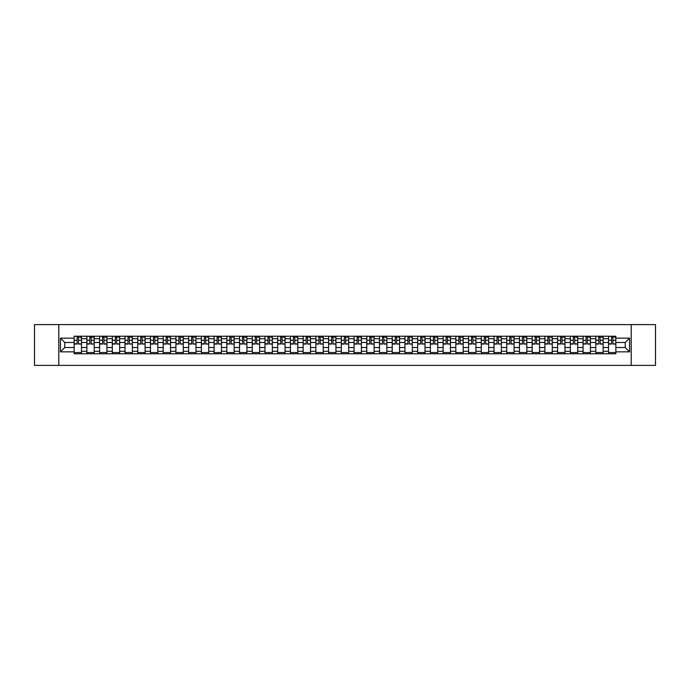 <?xml version="1.0" encoding="UTF-8"?>
<svg xmlns="http://www.w3.org/2000/svg" width="690" height="690" viewBox="0 0 690 690"><rect width="100%" height="100%" fill="white"/><g stroke="black" fill="none" stroke-linecap="round" stroke-linejoin="round"><path stroke-width="1.03" d="M631.195 365.389L655.5 365.389L655.5 324.611L34.5 324.611L34.5 365.389L631.195 365.389L631.195 324.611M86.862 353.772L86.862 338.721L81.48 338.721L81.48 353.772M81.48 338.721L81.48 336.228M86.862 338.721L86.862 336.228M94.202 336.228L94.202 353.772M99.584 353.772L99.584 336.228M106.924 336.228L106.924 353.772M112.306 353.772L112.306 336.228M119.646 336.228L119.646 353.772M125.028 353.772L125.028 336.228M132.376 336.228L132.376 353.772M137.758 353.772L137.758 336.228M145.098 336.228L145.098 353.772M150.48 353.772L150.48 336.228M157.82 336.228L157.82 353.772M163.202 353.772L163.202 336.228M170.542 336.228L170.542 353.772M175.924 353.772L175.924 336.228M183.264 336.228L183.264 353.772M188.646 353.772L188.646 336.228M195.986 336.228L195.986 353.772M201.376 353.772L201.376 336.228M208.716 336.228L208.716 353.772M214.098 353.772L214.098 336.228M221.438 336.228L221.438 353.772M226.82 353.772L226.82 336.228M234.16 336.228L234.16 353.772M239.542 353.772L239.542 336.228M246.882 336.228L246.882 353.772M252.264 353.772L252.264 336.228M259.604 336.228L259.604 353.772M264.986 353.772L264.986 336.228M272.326 336.228L272.326 353.772M277.716 353.772L277.716 336.228M285.056 336.228L285.056 353.772M290.438 353.772L290.438 336.228M297.778 336.228L297.778 353.772M303.16 353.772L303.16 336.228M310.5 336.228L310.5 353.772M315.882 353.772L315.882 336.228M323.222 336.228L323.222 353.772M328.604 353.772L328.604 336.228M335.944 336.228L335.944 353.772M341.326 353.772L341.326 336.228M348.674 336.228L348.674 353.772M354.056 353.772L354.056 336.228M361.396 336.228L361.396 353.772M366.778 353.772L366.778 336.228M374.118 336.228L374.118 353.772M379.5 353.772L379.5 336.228M386.84 336.228L386.84 353.772M392.222 353.772L392.222 336.228M399.562 336.228L399.562 353.772M404.944 353.772L404.944 336.228M412.284 336.228L412.284 353.772M417.674 353.772L417.674 336.228M425.014 336.228L425.014 353.772M430.396 353.772L430.396 336.228M437.736 336.228L437.736 353.772M443.118 353.772L443.118 336.228M450.458 336.228L450.458 353.772M455.84 353.772L455.84 336.228M463.18 336.228L463.18 353.772M468.562 353.772L468.562 336.228M475.902 336.228L475.902 353.772M481.284 353.772L481.284 336.228M488.624 336.228L488.624 353.772M494.014 353.772L494.014 336.228M501.354 336.228L501.354 353.772M506.736 353.772L506.736 336.228M514.076 336.228L514.076 353.772M519.458 353.772L519.458 336.228M526.798 336.228L526.798 353.772M532.18 353.772L532.18 336.228M539.52 336.228L539.52 353.772M544.902 353.772L544.902 336.228M552.241 336.228L552.241 353.772M557.624 353.772L557.624 336.228M564.972 336.228L564.972 353.772M570.354 353.772L570.354 336.228M577.694 336.228L577.694 353.772M583.076 353.772L583.076 336.228M590.416 336.228L590.416 353.772M595.798 353.772L595.798 336.228M603.138 336.228L603.138 353.772M608.52 353.772L608.52 336.228M608.52 347.527L603.138 347.527M595.798 347.527L590.416 347.527M583.076 347.527L577.694 347.527M570.354 347.527L564.972 347.527M557.624 347.527L552.241 347.527M544.902 347.527L539.52 347.527M532.18 347.527L526.798 347.527M519.458 347.527L514.076 347.527M506.736 347.527L501.354 347.527M494.014 347.527L488.624 347.527M481.284 347.527L475.902 347.527M468.562 347.527L463.18 347.527M455.84 347.527L450.458 347.527M443.118 347.527L437.736 347.527M430.396 347.527L425.014 347.527M417.674 347.527L412.284 347.527M404.944 347.527L399.562 347.527M392.222 347.527L386.84 347.527M379.5 347.527L374.118 347.527M366.778 347.527L361.396 347.527M354.056 347.527L348.674 347.527M341.326 347.527L335.944 347.527M328.604 347.527L323.222 347.527M315.882 347.527L310.5 347.527M303.16 347.527L297.778 347.527M290.438 347.527L285.056 347.527M277.716 347.527L272.326 347.527M264.986 347.527L259.604 347.527M252.264 347.527L246.882 347.527M239.542 347.527L234.16 347.527M226.82 347.527L221.438 347.527M214.098 347.527L208.716 347.527M201.376 347.527L195.986 347.527M188.646 347.527L183.264 347.527M175.924 347.527L170.542 347.527M163.202 347.527L157.82 347.527M150.48 347.527L145.098 347.527M137.758 347.527L132.376 347.527M125.028 347.527L119.646 347.527M112.306 347.527L106.924 347.527M99.584 347.527L94.202 347.527M86.862 347.527L81.48 347.527M608.52 342.473L603.138 342.473M595.798 342.473L590.416 342.473M583.076 342.473L577.694 342.473M570.354 342.473L564.972 342.473M557.624 342.473L552.241 342.473M544.902 342.473L539.52 342.473M532.18 342.473L526.798 342.473M519.458 342.473L514.076 342.473M506.736 342.473L501.354 342.473M494.014 342.473L488.624 342.473M481.284 342.473L475.902 342.473M468.562 342.473L463.18 342.473M455.84 342.473L450.458 342.473M443.118 342.473L437.736 342.473M430.396 342.473L425.014 342.473M417.674 342.473L412.284 342.473M404.944 342.473L399.562 342.473M392.222 342.473L386.84 342.473M379.5 342.473L374.118 342.473M366.778 342.473L361.396 342.473M354.056 342.473L348.674 342.473M341.326 342.473L335.944 342.473M328.604 342.473L323.222 342.473M315.882 342.473L310.5 342.473M303.16 342.473L297.778 342.473M290.438 342.473L285.056 342.473M277.716 342.473L272.326 342.473M264.986 342.473L259.604 342.473M252.264 342.473L246.882 342.473M239.542 342.473L234.16 342.473M226.82 342.473L221.438 342.473M214.098 342.473L208.716 342.473M201.376 342.473L195.986 342.473M188.646 342.473L183.264 342.473M175.924 342.473L170.542 342.473M163.202 342.473L157.82 342.473M150.48 342.473L145.098 342.473M137.758 342.473L132.376 342.473M125.028 342.473L119.646 342.473M112.306 342.473L106.924 342.473M99.584 342.473L94.202 342.473M86.862 342.473L81.48 342.473M64.757 347.527L74.141 347.527L74.141 342.473L64.757 342.473L64.757 347.527L60.435 351.848L60.435 338.152L74.141 338.152L74.141 342.473M615.86 342.473L615.86 347.527L625.244 347.527L625.244 342.473L615.86 342.473L615.86 336.228L74.141 336.228L74.141 338.152M615.86 338.152L629.565 338.152L629.565 351.848L615.86 351.848L615.86 347.527M74.141 347.527L74.141 353.772L615.86 353.772L615.86 351.848M74.141 351.848L60.435 351.848M58.805 365.389L58.805 324.611M81.48 352.547L74.141 352.547M77.116 337.453L78.505 337.453M94.202 352.547L86.862 352.547M89.838 337.453L91.227 337.453M106.924 352.547L99.584 352.547M102.56 337.453L103.948 337.453M119.646 352.547L112.306 352.547M115.282 337.453L116.67 337.453M132.376 352.547L125.028 352.547M128.012 337.453L129.392 337.453M145.098 352.547L137.758 352.547M140.734 337.453L142.123 337.453M157.82 352.547L150.48 352.547M153.456 337.453L154.845 337.453M170.542 352.547L163.202 352.547M166.178 337.453L167.567 337.453M183.264 352.547L175.924 352.547M178.9 337.453L180.288 337.453M195.986 352.547L188.646 352.547M191.622 337.453L193.01 337.453M208.716 352.547L201.376 352.547M204.352 337.453L205.732 337.453M221.438 352.547L214.098 352.547M217.074 337.453L218.463 337.453M234.16 352.547L226.82 352.547M229.796 337.453L231.185 337.453M246.882 352.547L239.542 352.547M242.518 337.453L243.906 337.453M259.604 352.547L252.264 352.547M255.24 337.453L256.628 337.453M272.326 352.547L264.986 352.547M267.97 337.453L269.35 337.453M285.056 352.547L277.716 352.547M280.692 337.453L282.072 337.453M297.778 352.547L290.438 352.547M293.414 337.453L294.803 337.453M310.5 352.547L303.16 352.547M306.136 337.453L307.524 337.453M323.222 352.547L315.882 352.547M318.858 337.453L320.246 337.453M335.944 352.547L328.604 352.547M331.579 337.453L332.968 337.453M348.674 352.547L341.326 352.547M344.31 337.453L345.69 337.453M361.396 352.547L354.056 352.547M357.032 337.453L358.421 337.453M374.118 352.547L366.778 352.547M369.754 337.453L371.142 337.453M386.84 352.547L379.5 352.547M382.476 337.453L383.864 337.453M399.562 352.547L392.222 352.547M395.197 337.453L396.586 337.453M412.284 352.547L404.944 352.547M407.928 337.453L409.308 337.453M425.014 352.547L417.674 352.547M420.65 337.453L422.03 337.453M437.736 352.547L430.396 352.547M433.372 337.453L434.76 337.453M450.458 352.547L443.118 352.547M446.094 337.453L447.482 337.453M463.18 352.547L455.84 352.547M458.816 337.453L460.204 337.453M475.902 352.547L468.562 352.547M471.537 337.453L472.926 337.453M488.624 352.547L481.284 352.547M484.268 337.453L485.648 337.453M501.354 352.547L494.014 352.547M496.99 337.453L498.378 337.453M514.076 352.547L506.736 352.547M509.712 337.453L511.1 337.453M526.798 352.547L519.458 352.547M522.434 337.453L523.822 337.453M539.52 352.547L532.18 352.547M535.155 337.453L536.544 337.453M552.241 352.547L544.902 352.547M547.877 337.453L549.266 337.453M564.972 352.547L557.624 352.547M560.608 337.453L561.988 337.453M577.694 352.547L570.354 352.547M573.33 337.453L574.718 337.453M590.416 352.547L583.076 352.547M586.052 337.453L587.44 337.453M603.138 352.547L595.798 352.547M598.773 337.453L600.162 337.453M615.86 352.547L608.52 352.547M611.495 337.453L612.884 337.453M60.435 338.152L64.757 342.473M625.244 347.527L629.565 351.848M625.244 342.473L629.565 338.152M78.505 343.784L81.437 344.06L78.505 344.06L78.505 336.315L81.437 336.315L79.807 336.315M81.437 343.784L81.437 336.315M77.116 337.376L78.505 337.376M79.807 337.376L80.376 337.376M75.814 336.315L74.175 336.315L74.175 344.06L77.116 344.06L77.116 336.315L75.935 336.315M74.175 336.315L79.686 336.315M91.227 343.784L94.159 344.06L91.227 344.06L91.227 336.315L94.159 336.315L92.529 336.315M94.159 343.784L94.159 336.315M89.838 337.376L91.227 337.376M92.529 337.376L93.098 337.376M88.536 336.315L86.906 336.315L86.906 344.06L89.838 344.06L89.838 336.315L88.656 336.315M86.906 336.315L92.408 336.315M103.948 343.784L106.881 344.06L103.948 344.06L103.948 336.315L106.881 336.315L105.251 336.315M106.881 343.784L106.881 336.315M102.56 337.376L103.948 337.376M105.251 337.376L105.829 337.376M101.258 336.315L99.627 336.315L99.627 344.06L102.56 344.06L102.56 336.315L101.378 336.315M99.627 336.315L105.13 336.315M116.67 343.784L119.612 344.06L116.67 344.06L116.67 336.315L119.612 336.315L117.973 336.315M119.612 343.784L119.612 336.315M115.282 337.376L116.67 337.376M117.973 337.376L118.551 337.376M113.979 336.315L112.349 336.315L112.349 344.06L115.282 344.06L115.282 336.315L114.1 336.315M112.349 336.315L117.852 336.315M129.392 343.784L132.333 344.06L129.392 344.06L129.392 336.315L132.333 336.315L130.703 336.315M132.333 343.784L132.333 336.315M128.012 337.376L129.392 337.376M130.703 337.376L131.273 337.376M126.701 336.315L125.071 336.315L125.071 344.06L128.012 344.06L128.012 336.315L126.822 336.315M125.071 336.315L130.574 336.315M142.123 343.784L145.055 344.06L142.123 344.06L142.123 336.315L145.055 336.315L143.425 336.315M145.055 343.784L145.055 336.315M140.734 337.376L142.123 337.376M143.425 337.376L143.994 337.376M139.423 336.315L137.793 336.315L137.793 344.06L140.734 344.06L140.734 336.315L139.553 336.315M137.793 336.315L143.304 336.315M154.845 343.784L157.777 344.06L154.845 344.06L154.845 336.315L157.777 336.315L156.147 336.315M157.777 343.784L157.777 336.315M153.456 337.376L154.845 337.376M156.147 337.376L156.716 337.376M152.154 336.315L150.524 336.315L150.524 344.06L153.456 344.06L153.456 336.315L152.274 336.315M150.524 336.315L156.026 336.315M167.567 343.784L170.499 344.06L167.567 344.06L167.567 336.315L170.499 336.315L168.869 336.315M170.499 343.784L170.499 336.315M166.178 337.376L167.567 337.376M168.869 337.376L169.438 337.376M164.876 336.315L163.245 336.315L163.245 344.06L166.178 344.06L166.178 336.315L164.996 336.315M163.245 336.315L168.748 336.315M180.288 343.784L183.221 344.06L180.288 344.06L180.288 336.315L183.221 336.315L181.591 336.315M183.221 343.784L183.221 336.315M178.9 337.376L180.288 337.376M181.591 337.376L182.169 337.376M177.597 336.315L175.967 336.315L175.967 344.06L178.9 344.06L178.9 336.315L177.718 336.315M175.967 336.315L181.47 336.315M193.01 343.784L195.951 344.06L193.01 344.06L193.01 336.315L195.951 336.315L194.321 336.315M195.951 343.784L195.951 336.315M191.622 337.376L193.01 337.376M194.321 337.376L194.891 337.376M190.319 336.315L188.689 336.315L188.689 344.06L191.622 344.06L191.622 336.315L190.44 336.315M188.689 336.315L194.192 336.315M205.732 343.784L208.673 344.06L205.732 344.06L205.732 336.315L208.673 336.315L207.043 336.315M208.673 343.784L208.673 336.315M204.352 337.376L205.732 337.376M207.043 337.376L207.612 337.376M203.041 336.315L201.411 336.315L201.411 344.06L204.352 344.06L204.352 336.315L203.171 336.315M201.411 336.315L206.922 336.315M218.463 343.784L221.395 344.06L218.463 344.06L218.463 336.315L221.395 336.315L219.765 336.315M221.395 343.784L221.395 336.315M217.074 337.376L218.463 337.376M219.765 337.376L220.334 337.376M215.772 336.315L214.133 336.315L214.133 344.06L217.074 344.06L217.074 336.315L215.892 336.315M214.133 336.315L219.644 336.315M231.185 343.784L234.117 344.06L231.185 344.06L231.185 336.315L234.117 336.315L232.487 336.315M234.117 343.784L234.117 336.315M229.796 337.376L231.185 337.376M232.487 337.376L233.056 337.376M228.494 336.315L226.863 336.315L226.863 344.06L229.796 344.06L229.796 336.315L228.614 336.315M226.863 336.315L232.366 336.315M243.906 343.784L246.839 344.06L243.906 344.06L243.906 336.315L246.839 336.315L245.209 336.315M246.839 343.784L246.839 336.315M242.518 337.376L243.906 337.376M245.209 337.376L245.778 337.376M241.215 336.315L239.585 336.315L239.585 344.06L242.518 344.06L242.518 336.315L241.336 336.315M239.585 336.315L245.088 336.315M256.628 343.784L259.569 344.06L256.628 344.06L256.628 336.315L259.569 336.315L257.931 336.315M259.569 343.784L259.569 336.315M255.24 337.376L256.628 337.376M257.931 337.376L258.509 337.376M253.937 336.315L252.307 336.315L252.307 344.06L255.24 344.06L255.24 336.315L254.058 336.315M252.307 336.315L257.81 336.315M269.35 343.784L272.291 344.06L269.35 344.06L269.35 336.315L272.291 336.315L270.661 336.315M272.291 343.784L272.291 336.315M267.97 337.376L269.35 337.376M270.661 337.376L271.23 337.376M266.659 336.315L265.029 336.315L265.029 344.06L267.97 344.06L267.97 336.315L266.78 336.315M265.029 336.315L270.532 336.315M282.072 343.784L285.013 344.06L282.072 344.06L282.072 336.315L285.013 336.315L283.383 336.315M285.013 343.784L285.013 336.315M280.692 337.376L282.072 337.376M283.383 337.376L283.952 337.376M279.381 336.315L277.751 336.315L277.751 344.06L280.692 344.06L280.692 336.315L279.51 336.315M277.751 336.315L283.262 336.315M294.803 343.784L297.735 344.06L294.803 344.06L294.803 336.315L297.735 336.315L296.105 336.315M297.735 343.784L297.735 336.315M293.414 337.376L294.803 337.376M296.105 337.376L296.674 337.376M292.112 336.315L290.473 336.315L290.473 344.06L293.414 344.06L293.414 336.315L292.232 336.315M290.473 336.315L295.984 336.315M307.524 343.784L310.457 344.06L307.524 344.06L307.524 336.315L310.457 336.315L308.827 336.315M310.457 343.784L310.457 336.315M306.136 337.376L307.524 337.376M308.827 337.376L309.396 337.376M304.833 336.315L303.203 336.315L303.203 344.06L306.136 344.06L306.136 336.315L304.954 336.315M303.203 336.315L308.706 336.315M320.246 343.784L323.179 344.06L320.246 344.06L320.246 336.315L323.179 336.315L321.549 336.315M323.179 343.784L323.179 336.315M318.858 337.376L320.246 337.376M321.549 337.376L322.127 337.376M317.555 336.315L315.925 336.315L315.925 344.06L318.858 344.06L318.858 336.315L317.676 336.315M315.925 336.315L321.428 336.315M332.968 343.784L335.909 344.06L332.968 344.06L332.968 336.315L335.909 336.315L334.279 336.315M335.909 343.784L335.909 336.315M331.579 337.376L332.968 337.376M334.279 337.376L334.848 337.376M330.277 336.315L328.647 336.315L328.647 344.06L331.579 344.06L331.579 336.315L330.398 336.315M328.647 336.315L334.15 336.315M345.69 343.784L348.631 344.06L345.69 344.06L345.69 336.315L348.631 336.315L347.001 336.315M348.631 343.784L348.631 336.315M344.31 337.376L345.69 337.376M347.001 337.376L347.57 337.376M342.999 336.315L341.369 336.315L341.369 344.06L344.31 344.06L344.31 336.315L343.128 336.315M341.369 336.315L346.872 336.315M358.421 343.784L361.353 344.06L358.421 344.06L358.421 336.315L361.353 336.315L359.723 336.315M361.353 343.784L361.353 336.315M357.032 337.376L358.421 337.376M359.723 337.376L360.292 337.376M355.721 336.315L354.091 336.315L354.091 344.06L357.032 344.06L357.032 336.315L355.85 336.315M354.091 336.315L359.602 336.315M371.142 343.784L374.075 344.06L371.142 344.06L371.142 336.315L374.075 336.315L372.445 336.315M374.075 343.784L374.075 336.315M369.754 337.376L371.142 337.376M372.445 337.376L373.014 337.376M368.451 336.315L366.821 336.315L366.821 344.06L369.754 344.06L369.754 336.315L368.572 336.315M366.821 336.315L372.324 336.315M383.864 343.784L386.797 344.06L383.864 344.06L383.864 336.315L386.797 336.315L385.167 336.315M386.797 343.784L386.797 336.315M382.476 337.376L383.864 337.376M385.167 337.376L385.736 337.376M381.173 336.315L379.543 336.315L379.543 344.06L382.476 344.06L382.476 336.315L381.294 336.315M379.543 336.315L385.046 336.315M396.586 343.784L399.527 344.06L396.586 344.06L396.586 336.315L399.527 336.315L397.889 336.315M399.527 343.784L399.527 336.315M395.197 337.376L396.586 337.376M397.889 337.376L398.466 337.376M393.895 336.315L392.265 336.315L392.265 344.06L395.197 344.06L395.197 336.315L394.016 336.315M392.265 336.315L397.768 336.315M409.308 343.784L412.249 344.06L409.308 344.06L409.308 336.315L412.249 336.315L410.619 336.315M412.249 343.784L412.249 336.315M407.928 337.376L409.308 337.376M410.619 337.376L411.188 337.376M406.617 336.315L404.987 336.315L404.987 344.06L407.928 344.06L407.928 336.315L406.738 336.315M404.987 336.315L410.49 336.315M422.03 343.784L424.971 344.06L422.03 344.06L422.03 336.315L424.971 336.315L423.341 336.315M424.971 343.784L424.971 336.315M420.65 337.376L422.03 337.376M423.341 337.376L423.91 337.376M419.339 336.315L417.709 336.315L417.709 344.06L420.65 344.06L420.65 336.315L419.468 336.315M417.709 336.315L423.22 336.315M434.76 343.784L437.693 344.06L434.76 344.06L434.76 336.315L437.693 336.315L436.063 336.315M437.693 343.784L437.693 336.315M433.372 337.376L434.76 337.376M436.063 337.376L436.632 337.376M432.069 336.315L430.431 336.315L430.431 344.06L433.372 344.06L433.372 336.315L432.19 336.315M430.431 336.315L435.942 336.315M447.482 343.784L450.415 344.06L447.482 344.06L447.482 336.315L450.415 336.315L448.785 336.315M450.415 343.784L450.415 336.315M446.094 337.376L447.482 337.376M448.785 337.376L449.354 337.376M444.791 336.315L443.161 336.315L443.161 344.06L446.094 344.06L446.094 336.315L444.912 336.315M443.161 336.315L448.664 336.315M460.204 343.784L463.137 344.06L460.204 344.06L460.204 336.315L463.137 336.315L461.507 336.315M463.137 343.784L463.137 336.315M458.816 337.376L460.204 337.376M461.507 337.376L462.076 337.376M457.513 336.315L455.883 336.315L455.883 344.06L458.816 344.06L458.816 336.315L457.634 336.315M455.883 336.315L461.386 336.315M472.926 343.784L475.867 344.06L472.926 344.06L472.926 336.315L475.867 336.315L474.228 336.315M475.867 343.784L475.867 336.315M471.537 337.376L472.926 337.376M474.228 337.376L474.806 337.376M470.235 336.315L468.605 336.315L468.605 344.06L471.537 344.06L471.537 336.315L470.356 336.315M468.605 336.315L474.108 336.315M485.648 343.784L488.589 344.06L485.648 344.06L485.648 336.315L488.589 336.315L486.959 336.315M488.589 343.784L488.589 336.315M484.268 337.376L485.648 337.376M486.959 337.376L487.528 337.376M482.957 336.315L481.327 336.315L481.327 344.06L484.268 344.06L484.268 336.315L483.078 336.315M481.327 336.315L486.83 336.315M498.378 343.784L501.311 344.06L498.378 344.06L498.378 336.315L501.311 336.315L499.681 336.315M501.311 343.784L501.311 336.315M496.99 337.376L498.378 337.376M499.681 337.376L500.25 337.376M495.679 336.315L494.049 336.315L494.049 344.06L496.99 344.06L496.99 336.315L495.808 336.315M494.049 336.315L499.56 336.315M511.1 343.784L514.033 344.06L511.1 344.06L511.1 336.315L514.033 336.315L512.403 336.315M514.033 343.784L514.033 336.315M509.712 337.376L511.1 337.376M512.403 337.376L512.972 337.376M508.409 336.315L506.779 336.315L506.779 344.06L509.712 344.06L509.712 336.315L508.53 336.315M506.779 336.315L512.282 336.315M523.822 343.784L526.755 344.06L523.822 344.06L523.822 336.315L526.755 336.315L525.125 336.315M526.755 343.784L526.755 336.315M522.434 337.376L523.822 337.376M525.125 337.376L525.694 337.376M521.131 336.315L519.501 336.315L519.501 344.06L522.434 344.06L522.434 336.315L521.252 336.315M519.501 336.315L525.004 336.315M536.544 343.784L539.476 344.06L536.544 344.06L536.544 336.315L539.476 336.315L537.846 336.315M539.476 343.784L539.476 336.315M535.155 337.376L536.544 337.376M537.846 337.376L538.424 337.376M533.853 336.315L532.223 336.315L532.223 344.06L535.155 344.06L535.155 336.315L533.974 336.315M532.223 336.315L537.726 336.315M549.266 343.784L552.207 344.06L549.266 344.06L549.266 336.315L552.207 336.315L550.577 336.315M552.207 343.784L552.207 336.315M547.877 337.376L549.266 337.376M550.577 337.376L551.146 337.376M546.575 336.315L544.945 336.315L544.945 344.06L547.877 344.06L547.877 336.315L546.696 336.315M544.945 336.315L550.448 336.315M561.988 343.784L564.929 344.06L561.988 344.06L561.988 336.315L564.929 336.315L563.299 336.315M564.929 343.784L564.929 336.315M560.608 337.376L561.988 337.376M563.299 337.376L563.868 337.376M559.297 336.315L557.667 336.315L557.667 344.06L560.608 344.06L560.608 336.315L559.426 336.315M557.667 336.315L563.178 336.315M574.718 343.784L577.651 344.06L574.718 344.06L574.718 336.315L577.651 336.315L576.021 336.315M577.651 343.784L577.651 336.315M573.33 337.376L574.718 337.376M576.021 337.376L576.59 337.376M572.027 336.315L570.389 336.315L570.389 344.06L573.33 344.06L573.33 336.315L572.148 336.315M570.389 336.315L575.9 336.315M587.44 343.784L590.373 344.06L587.44 344.06L587.44 336.315L590.373 336.315L588.743 336.315M590.373 343.784L590.373 336.315M586.052 337.376L587.44 337.376M588.743 337.376L589.312 337.376M584.749 336.315L583.119 336.315L583.119 344.06L586.052 344.06L586.052 336.315L584.87 336.315M583.119 336.315L588.622 336.315M600.162 343.784L603.095 344.06L600.162 344.06L600.162 336.315L603.095 336.315L601.464 336.315M603.095 343.784L603.095 336.315M598.773 337.376L600.162 337.376M601.464 337.376L602.034 337.376M597.471 336.315L595.841 336.315L595.841 344.06L598.773 344.06L598.773 336.315L597.592 336.315M595.841 336.315L601.344 336.315M612.884 343.784L615.825 344.06L612.884 344.06L612.884 336.315L615.825 336.315L614.186 336.315M615.825 343.784L615.825 336.315M611.495 337.376L612.884 337.376M614.186 337.376L614.764 337.376M610.193 336.315L608.563 336.315L608.563 344.06L611.495 344.06L611.495 336.315L610.314 336.315M608.563 336.315L614.066 336.315M595.798 338.721L590.416 338.721M583.076 338.721L577.694 338.721M570.354 338.721L564.972 338.721M557.624 338.721L552.241 338.721M544.902 338.721L539.52 338.721M532.18 338.721L526.798 338.721M519.458 338.721L514.076 338.721M506.736 338.721L501.354 338.721M494.014 338.721L488.624 338.721M481.284 338.721L475.902 338.721M468.562 338.721L463.18 338.721M455.84 338.721L450.458 338.721M443.118 338.721L437.736 338.721M430.396 338.721L425.014 338.721M417.674 338.721L412.284 338.721M404.944 338.721L399.562 338.721M392.222 338.721L386.84 338.721M379.5 338.721L374.118 338.721M366.778 338.721L361.396 338.721M354.056 338.721L348.674 338.721M341.326 338.721L335.944 338.721M328.604 338.721L323.222 338.721M315.882 338.721L310.5 338.721M303.16 338.721L297.778 338.721M290.438 338.721L285.056 338.721M277.716 338.721L272.326 338.721M264.986 338.721L259.604 338.721M252.264 338.721L246.882 338.721M239.542 338.721L234.16 338.721M226.82 338.721L221.438 338.721M214.098 338.721L208.716 338.721M201.376 338.721L195.986 338.721M188.646 338.721L183.264 338.721M175.924 338.721L170.542 338.721M163.202 338.721L157.82 338.721M150.48 338.721L145.098 338.721M137.758 338.721L132.376 338.721M125.028 338.721L119.646 338.721M112.306 338.721L106.924 338.721M99.584 338.721L94.202 338.721M608.52 338.721L603.138 338.721M595.798 351.279L590.416 351.279M583.076 351.279L577.694 351.279M570.354 351.279L564.972 351.279M557.624 351.279L552.241 351.279M544.902 351.279L539.52 351.279M532.18 351.279L526.798 351.279M519.458 351.279L514.076 351.279M506.736 351.279L501.354 351.279M494.014 351.279L488.624 351.279M481.284 351.279L475.902 351.279M468.562 351.279L463.18 351.279M455.84 351.279L450.458 351.279M443.118 351.279L437.736 351.279M430.396 351.279L425.014 351.279M417.674 351.279L412.284 351.279M404.944 351.279L399.562 351.279M392.222 351.279L386.84 351.279M379.5 351.279L374.118 351.279M366.778 351.279L361.396 351.279M354.056 351.279L348.674 351.279M341.326 351.279L335.944 351.279M328.604 351.279L323.222 351.279M315.882 351.279L310.5 351.279M303.16 351.279L297.778 351.279M290.438 351.279L285.056 351.279M277.716 351.279L272.326 351.279M264.986 351.279L259.604 351.279M252.264 351.279L246.882 351.279M239.542 351.279L234.16 351.279M226.82 351.279L221.438 351.279M214.098 351.279L208.716 351.279M201.376 351.279L195.986 351.279M188.646 351.279L183.264 351.279M175.924 351.279L170.542 351.279M163.202 351.279L157.82 351.279M150.48 351.279L145.098 351.279M137.758 351.279L132.376 351.279M125.028 351.279L119.646 351.279M112.306 351.279L106.924 351.279M99.584 351.279L94.202 351.279M86.862 351.279L81.48 351.279M608.52 351.279L603.138 351.279M78.505 340.274L81.437 340.274M74.175 343.784L77.116 343.784M74.175 340.274L77.116 340.274M91.227 340.274L94.159 340.274M86.906 343.784L89.838 343.784M86.906 340.274L89.838 340.274M103.948 340.274L106.881 340.274M99.627 343.784L102.56 343.784M99.627 340.274L102.56 340.274M116.67 340.274L119.612 340.274M112.349 343.784L115.282 343.784M112.349 340.274L115.282 340.274M129.392 340.274L132.333 340.274M125.071 343.784L128.012 343.784M125.071 340.274L128.012 340.274M142.123 340.274L145.055 340.274M137.793 343.784L140.734 343.784M137.793 340.274L140.734 340.274M154.845 340.274L157.777 340.274M150.524 343.784L153.456 343.784M150.524 340.274L153.456 340.274M167.567 340.274L170.499 340.274M163.245 343.784L166.178 343.784M163.245 340.274L166.178 340.274M180.288 340.274L183.221 340.274M175.967 343.784L178.9 343.784M175.967 340.274L178.9 340.274M193.01 340.274L195.951 340.274M188.689 343.784L191.622 343.784M188.689 340.274L191.622 340.274M205.732 340.274L208.673 340.274M201.411 343.784L204.352 343.784M201.411 340.274L204.352 340.274M218.463 340.274L221.395 340.274M214.133 343.784L217.074 343.784M214.133 340.274L217.074 340.274M231.185 340.274L234.117 340.274M226.863 343.784L229.796 343.784M226.863 340.274L229.796 340.274M243.906 340.274L246.839 340.274M239.585 343.784L242.518 343.784M239.585 340.274L242.518 340.274M256.628 340.274L259.569 340.274M252.307 343.784L255.24 343.784M252.307 340.274L255.24 340.274M269.35 340.274L272.291 340.274M265.029 343.784L267.97 343.784M265.029 340.274L267.97 340.274M282.072 340.274L285.013 340.274M277.751 343.784L280.692 343.784M277.751 340.274L280.692 340.274M294.803 340.274L297.735 340.274M290.473 343.784L293.414 343.784M290.473 340.274L293.414 340.274M307.524 340.274L310.457 340.274M303.203 343.784L306.136 343.784M303.203 340.274L306.136 340.274M320.246 340.274L323.179 340.274M315.925 343.784L318.858 343.784M315.925 340.274L318.858 340.274M332.968 340.274L335.909 340.274M328.647 343.784L331.579 343.784M328.647 340.274L331.579 340.274M345.69 340.274L348.631 340.274M341.369 343.784L344.31 343.784M341.369 340.274L344.31 340.274M358.421 340.274L361.353 340.274M354.091 343.784L357.032 343.784M354.091 340.274L357.032 340.274M371.142 340.274L374.075 340.274M366.821 343.784L369.754 343.784M366.821 340.274L369.754 340.274M383.864 340.274L386.797 340.274M379.543 343.784L382.476 343.784M379.543 340.274L382.476 340.274M396.586 340.274L399.527 340.274M392.265 343.784L395.197 343.784M392.265 340.274L395.197 340.274M409.308 340.274L412.249 340.274M404.987 343.784L407.928 343.784M404.987 340.274L407.928 340.274M422.03 340.274L424.971 340.274M417.709 343.784L420.65 343.784M417.709 340.274L420.65 340.274M434.76 340.274L437.693 340.274M430.431 343.784L433.372 343.784M430.431 340.274L433.372 340.274M447.482 340.274L450.415 340.274M443.161 343.784L446.094 343.784M443.161 340.274L446.094 340.274M460.204 340.274L463.137 340.274M455.883 343.784L458.816 343.784M455.883 340.274L458.816 340.274M472.926 340.274L475.867 340.274M468.605 343.784L471.537 343.784M468.605 340.274L471.537 340.274M485.648 340.274L488.589 340.274M481.327 343.784L484.268 343.784M481.327 340.274L484.268 340.274M498.378 340.274L501.311 340.274M494.049 343.784L496.99 343.784M494.049 340.274L496.99 340.274M511.1 340.274L514.033 340.274M506.779 343.784L509.712 343.784M506.779 340.274L509.712 340.274M523.822 340.274L526.755 340.274M519.501 343.784L522.434 343.784M519.501 340.274L522.434 340.274M536.544 340.274L539.476 340.274M532.223 343.784L535.155 343.784M532.223 340.274L535.155 340.274M549.266 340.274L552.207 340.274M544.945 343.784L547.877 343.784M544.945 340.274L547.877 340.274M561.988 340.274L564.929 340.274M557.667 343.784L560.608 343.784M557.667 340.274L560.608 340.274M574.718 340.274L577.651 340.274M570.389 343.784L573.33 343.784M570.389 340.274L573.33 340.274M587.44 340.274L590.373 340.274M583.119 343.784L586.052 343.784M583.119 340.274L586.052 340.274M600.162 340.274L603.095 340.274M595.841 343.784L598.773 343.784M595.841 340.274L598.773 340.274M612.884 340.274L615.825 340.274M608.563 343.784L611.495 343.784M608.563 340.274L611.495 340.274"/></g></svg>
